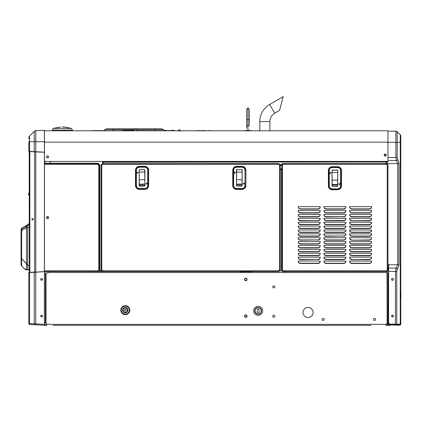 <?xml version="1.0" encoding="UTF-8"?>
<svg xmlns="http://www.w3.org/2000/svg" width="422" height="422" viewBox="0 0 422 422"><rect width="100%" height="100%" fill="white"/><g stroke="black" fill="none" stroke-linecap="round" stroke-linejoin="round"><path stroke-width="0.63" d="M392.492 278.567A0.802 0.802 0 0 1 393.299 279.369A0.802 0.802 0 0 1 392.492 280.176A0.802 0.802 0 0 1 391.69 279.369A0.802 0.802 0 0 1 392.492 278.567M392.492 315.276A0.802 0.802 0 0 1 393.299 316.078A0.802 0.802 0 0 1 392.492 316.88A0.802 0.802 0 0 1 391.69 316.078A0.802 0.802 0 0 1 392.492 315.276M388.593 272.902L387.876 272.902L387.876 323.964L389.654 323.964M107.494 325.341L280.699 325.341M258.137 307.517A3.323 3.323 0 0 1 261.461 310.84A3.323 3.323 0 0 1 258.137 314.163A3.323 3.323 0 0 1 254.814 310.84A3.323 3.323 0 0 1 258.137 307.517M126.225 310.175A0.918 0.918 0 0 1 125.308 311.093A0.918 0.918 0 0 1 124.39 310.175A0.918 0.918 0 0 1 125.308 309.257A0.918 0.918 0 0 1 126.225 310.175M303.022 312.496A5.048 5.048 0 0 0 308.071 317.544A5.048 5.048 0 0 0 313.113 312.496A5.048 5.048 0 0 0 308.071 307.448A5.048 5.048 0 0 0 303.022 312.496M244.538 279.459A1.261 1.261 0 0 0 245.799 280.72A1.261 1.261 0 0 0 247.06 279.459A1.261 1.261 0 0 0 245.799 278.203A1.261 1.261 0 0 0 244.538 279.459M244.538 316.168A1.261 1.261 0 0 0 245.799 317.423A1.261 1.261 0 0 0 247.06 316.168A1.261 1.261 0 0 0 245.799 314.907A1.261 1.261 0 0 0 244.538 316.168M272.76 286.881A1.034 1.034 0 0 0 273.794 287.909A1.034 1.034 0 0 0 274.822 286.881A1.034 1.034 0 0 0 273.794 285.847A1.034 1.034 0 0 0 272.76 286.881M272.76 316.247A1.034 1.034 0 0 0 273.794 317.275A1.034 1.034 0 0 0 274.822 316.247A1.034 1.034 0 0 0 273.794 315.213A1.034 1.034 0 0 0 272.76 316.247M373.517 319.417A1.034 1.034 0 0 0 374.551 320.451A1.034 1.034 0 0 0 375.585 319.417A1.034 1.034 0 0 0 374.551 318.388A1.034 1.034 0 0 0 373.517 319.417M322.134 319.417A1.034 1.034 0 0 0 323.162 320.451A1.034 1.034 0 0 0 324.196 319.417A1.034 1.034 0 0 0 323.162 318.388A1.034 1.034 0 0 0 322.134 319.417M394.101 324.682L395.44 324.682L395.44 325.125L394.101 325.125L394.101 324.682L392.265 325.125L392.265 324.682L391.637 324.682L395.245 324.682M391.637 324.682A0.443 0.443 0 0 0 391.326 324.813A0.443 0.443 0 0 1 391.637 324.682M391.088 325.051L391.326 324.813L391.088 325.051A0.986 0.986 0 0 1 390.387 325.341A0.986 0.986 0 0 0 391.088 325.051M370.927 325.341L53.114 325.341M61.659 325.341L82.781 325.341M85.703 325.341L94.57 325.341M96.923 325.341L104.508 325.341M283.679 325.341L360.831 325.341M96.685 271.525C98.141 271.525 98.141 271.525 96.685 271.525C95.23 271.525 95.23 271.525 96.685 271.525M104.867 271.525L122.454 271.525L104.867 271.525M240.751 272.512L250.847 272.512L250.847 271.525L240.751 271.525L240.751 272.512L93.837 272.512L93.837 271.525L97.508 271.525L93.378 271.525M134.934 271.525L127.592 271.525L134.934 271.525M386.067 324.792L390.387 324.792L390.387 325.341L386.067 325.341L386.067 323.964L387.876 323.964M93.837 271.525L48.05 271.525L48.05 272.902L45.328 272.902L45.328 323.278L46.024 323.59L46.024 272.902M250.847 272.074L250.388 272.074M241.21 272.074L240.751 272.074M240.751 271.525L97.508 271.525L97.508 272.512M101.971 271.525C103.427 271.525 103.427 271.525 101.971 271.525C100.515 271.525 100.515 271.525 101.971 271.525M168.731 271.525C170.193 271.525 170.193 271.525 168.731 271.525C167.276 271.525 167.276 271.525 168.731 271.525M139.635 271.525C141.09 271.525 141.09 271.525 139.635 271.525C138.173 271.525 138.173 271.525 139.635 271.525M124.949 271.525C126.405 271.525 126.405 271.525 124.949 271.525C123.493 271.525 123.493 271.525 124.949 271.525M253.094 271.525C254.419 271.525 254.419 271.525 253.094 271.525C251.765 271.525 251.765 271.525 253.094 271.525M258.908 271.525L276.494 271.525L258.908 271.525M217.631 271.525L239.269 271.525L217.631 271.525M163.731 271.525L142.087 271.525L163.731 271.525M282.534 271.172L282.587 270.808L387.238 270.808L387.238 164.475L386.109 164.475L386.109 163.578L282.423 163.578L282.423 271.525L387.401 271.525L387.238 270.808L387.401 271.525L386.985 271.525L386.985 272.512L250.847 272.512M387.174 323.964L386.985 272.902L387.876 272.902M46.673 325.341L44.379 325.341L44.379 324.792L45.296 324.792L45.296 325.341L46.673 325.341L46.673 323.964L46.024 323.59M386.985 272.902L386.985 272.512L386.985 272.902M45.296 324.792L46.673 324.792L45.296 324.792M258.137 307.554A3.286 3.286 0 0 1 261.424 310.84A3.286 3.286 0 0 1 258.137 314.121A3.286 3.286 0 0 1 254.856 310.84A3.286 3.286 0 0 1 258.137 307.554A3.286 3.286 0 0 1 261.424 310.84A3.286 3.286 0 0 1 258.137 314.121A3.286 3.286 0 0 1 254.856 310.84A3.286 3.286 0 0 1 258.137 307.554M257.22 309.996A0.918 0.918 0 0 1 258.137 309.078A0.918 0.918 0 0 1 259.055 309.996L259.055 311.684A0.918 0.918 0 0 1 258.137 312.602A0.918 0.918 0 0 1 257.22 311.684L257.22 309.996A0.918 0.918 0 0 1 258.137 309.078A0.918 0.918 0 0 1 259.055 309.996M259.055 311.684A0.918 0.918 0 0 1 258.137 312.602A0.918 0.918 0 0 1 257.22 311.684M393.299 279.369A0.802 0.802 0 0 0 392.492 278.567A0.802 0.802 0 0 0 391.69 279.369A0.802 0.802 0 0 0 392.492 280.176A0.802 0.802 0 0 0 393.299 279.369M393.299 316.078A0.802 0.802 0 0 0 392.492 315.276A0.802 0.802 0 0 0 391.69 316.078A0.802 0.802 0 0 0 392.492 316.88A0.802 0.802 0 0 0 393.299 316.078M388.314 272.902L388.314 323.964M391.637 324.133A0.986 0.986 0 0 0 390.941 324.423A0.986 0.986 0 0 1 391.637 324.133M384.157 155.006A1.034 1.034 0 0 0 385.191 156.04A1.034 1.034 0 0 0 386.22 155.006A1.034 1.034 0 0 0 385.191 153.972A1.034 1.034 0 0 0 384.157 155.006M113.033 130.635L113.033 129.718L104.941 129.718A3.671 3.671 0 0 1 102.514 130.635L92.582 130.635A0.564 0.564 0 0 0 92.186 130.799L72.436 130.799L72.436 130.066L52.249 130.066L52.249 130.799L48.604 130.799M196.932 130.799L196.99 130.767A0.422 0.422 0 0 1 197.343 130.583A0.422 0.422 0 0 0 196.99 130.767A0.422 0.422 0 0 1 197.343 130.583A0.422 0.422 0 0 0 196.99 130.767A0.422 0.422 0 0 1 197.343 130.583L199.416 130.583M211.348 130.583A0.422 0.422 0 0 1 211.702 130.767A0.422 0.422 0 0 0 211.348 130.583L211.348 130.583A0.422 0.422 0 0 1 211.702 130.767L211.702 130.767A0.422 0.422 0 0 0 211.348 130.583L211.348 130.583A0.422 0.422 0 0 1 211.702 130.767A0.422 0.422 0 0 0 211.348 130.583A0.422 0.422 0 0 1 211.702 130.767L197.369 130.799M208.568 130.583L209.275 130.583A0.422 0.422 0 0 0 208.922 130.767A0.422 0.422 0 0 1 209.275 130.583A0.422 0.422 0 0 0 208.922 130.767A0.422 0.422 0 0 1 209.275 130.583L208.568 130.799M180.711 131.152L181.307 130.799L180.711 131.152M205.266 130.583L196.99 130.767A0.422 0.422 0 0 1 197.343 130.583L197.369 130.583M209.301 130.767L211.322 130.767M246.047 130.451L249.945 130.451M245.609 130.451A1.087 1.087 0 0 0 244.908 130.709A1.087 1.087 0 0 1 245.609 130.451A1.087 1.087 0 0 0 244.908 130.709A0.385 0.385 0 0 1 244.66 130.799L246.047 130.799M250.383 130.451A1.087 1.087 0 0 1 251.09 130.709A1.087 1.087 0 0 0 250.383 130.451M249.945 130.799L244.66 130.799A0.385 0.385 0 0 0 244.908 130.709L251.09 130.709A0.385 0.385 0 0 0 251.338 130.799A0.385 0.385 0 0 1 251.09 130.709A0.385 0.385 0 0 0 251.338 130.799A0.385 0.385 0 0 1 251.09 130.709M251.19 130.799L253.253 130.799M384.157 130.799L386.22 130.799M387.945 142.161L387.945 130.799L44.452 130.799L44.452 143.738L44.452 142.161L387.945 142.161L387.945 162.001L386.109 162.001L387.027 162.001L386.858 163.594L387.027 162.834M386.109 163.377L386.109 162.222L385.903 163.578M280.018 164.754L282.587 164.754M280.282 168.974L282.587 168.974M103.184 163.609L103.184 162.001L387.027 162.001M103.184 162.222L386.109 162.001M102.72 162.544L102.72 163.609L102.72 162.544A0.918 0.918 0 0 0 102.541 162.001L387.945 162.001M44.452 142.161L44.452 161.046A0.918 0.918 0 0 0 44.537 161.431L45.275 162.001M48.604 156.842A1.034 1.034 0 0 0 47.57 155.808A1.034 1.034 0 0 0 46.541 156.842A1.034 1.034 0 0 0 47.57 157.87A1.034 1.034 0 0 0 48.604 156.842A1.034 1.034 0 0 1 47.57 157.87A1.034 1.034 0 0 1 46.541 156.842A1.034 1.034 0 0 1 47.57 155.808A1.034 1.034 0 0 1 48.604 156.842M333.069 130.799L336.281 130.799M328.938 130.799L332.151 130.799M324.808 130.799L328.021 130.799M320.678 130.799L323.89 130.799M341.324 130.799L344.537 130.799M337.199 130.799L340.406 130.799M295.901 130.799L299.114 130.799M287.646 130.799L290.853 130.799M291.771 130.799L294.983 130.799M283.515 130.799L286.728 130.799M316.547 130.799L319.76 130.799M312.422 130.799L315.63 130.799M311.505 130.799L308.292 130.799L311.505 130.799M345.454 130.799L348.667 130.799M275.255 130.799L278.467 130.799M279.385 130.799L282.598 130.799M274.042 130.799L274.337 130.799M302.669 130.799L304.731 130.799M355.282 130.799L357.35 130.799L355.282 130.799M44.452 130.799L46.541 130.799M50.276 162.001L50.371 163.609L50.371 162.001M330.853 172.999A0.512 0.512 0 0 1 330.342 173.511A0.512 0.512 0 0 1 329.825 172.999A0.512 0.512 0 0 1 330.342 172.482A0.512 0.512 0 0 1 330.853 172.999A0.496 0.496 0 0 0 330.342 172.503A0.496 0.496 0 0 0 329.846 172.999A0.496 0.496 0 0 0 330.342 173.495A0.496 0.496 0 0 0 330.837 172.999M340.032 184.008A0.512 0.512 0 0 1 339.515 184.525A0.512 0.512 0 0 1 339.003 184.008A0.512 0.512 0 0 1 339.515 183.496A0.512 0.512 0 0 1 340.032 184.008M337.589 186.471L337.811 170.172L332.045 170.172L332.045 186.25L337.811 186.25M341.187 185.844L341.187 170.578L341.477 170.578L340.897 170.578A3.307 3.307 0 0 0 337.589 167.265L332.267 167.265L332.267 167.555L337.589 167.555A3.017 3.017 0 0 1 340.607 170.578L340.607 185.844A3.017 3.017 0 0 1 337.589 188.861L332.267 188.861A3.017 3.017 0 0 1 329.25 185.844L329.25 170.578A3.017 3.017 0 0 1 332.267 167.555M328.669 170.578L328.669 185.844M339.515 184.525A0.512 0.512 0 0 1 339.003 184.008A0.512 0.512 0 0 1 339.515 183.496A0.512 0.512 0 0 1 340.032 184.008A0.512 0.512 0 0 1 339.515 184.525M337.589 166.685L332.267 166.685A3.888 3.888 0 0 0 328.379 170.578L329.25 170.578L329.25 185.844L328.379 185.844A3.888 3.888 0 0 0 332.267 189.736L337.589 189.736A3.888 3.888 0 0 0 341.477 185.844L341.477 170.578A3.888 3.888 0 0 0 337.589 166.685L337.589 167.555M340.607 185.844L340.897 185.844L340.897 170.578L340.607 170.578M337.589 188.861L337.589 189.156A3.307 3.307 0 0 0 340.897 185.844L341.477 185.844M328.379 170.578L328.379 185.844M298.206 261.033L320.235 261.033L320.208 261.529C319.923 262.732 319.164 263.386 317.93 263.486L300.511 263.486C299.277 263.386 298.518 262.732 298.233 261.529L298.206 261.033C298.396 262.373 299.166 263.106 300.511 263.238L300.511 263.486M323.901 261.033L345.929 261.033L345.903 261.529C345.618 262.732 344.858 263.386 343.624 263.486L326.206 263.486C324.972 263.386 324.212 262.732 323.927 261.529L323.901 261.033C324.091 262.373 324.861 263.106 326.206 263.238L326.206 263.486M349.595 261.033L371.624 261.033L371.597 261.529C371.313 262.732 370.553 263.386 369.319 263.486L351.901 263.486C350.666 263.386 349.907 262.732 349.622 261.529L349.595 261.033C349.785 262.373 350.555 263.106 351.901 263.238L351.901 263.486M298.206 257.151C298.396 258.486 299.166 259.224 300.511 259.356L317.93 259.356L300.511 259.604C299.277 259.504 298.518 258.85 298.233 257.647L298.206 257.151L320.235 257.151L320.208 257.647A2.305 2.305 0 0 1 317.93 259.604A2.305 2.305 0 0 0 320.208 257.647M323.901 257.151L345.929 257.151L345.903 257.647C345.618 258.85 344.858 259.504 343.624 259.604L326.206 259.604C324.972 259.504 324.212 258.85 323.927 257.647L323.901 257.151C324.091 258.486 324.861 259.224 326.206 259.356L326.206 259.604M351.901 259.604A2.305 2.305 0 0 1 349.622 257.647L349.595 257.151L371.624 257.151L371.597 257.647C371.313 258.85 370.553 259.504 369.319 259.604L351.901 259.604A2.305 2.305 0 0 1 349.622 257.647A2.305 2.305 0 0 0 351.901 259.604L369.319 259.356C370.664 259.224 371.429 258.486 371.624 257.151M298.206 253.269L320.235 253.269L320.208 253.764C319.923 254.967 319.164 255.621 317.93 255.716L300.511 255.716C299.277 255.621 298.518 254.967 298.233 253.764L298.206 253.269C298.396 254.603 299.166 255.336 300.511 255.468L300.511 255.716M323.901 253.269L345.929 253.269L345.903 253.764A2.305 2.305 0 0 1 343.624 255.716A2.305 2.305 0 0 0 345.903 253.764A2.305 2.305 0 0 1 343.624 255.716L326.206 255.716A2.305 2.305 0 0 1 323.927 253.764A2.305 2.305 0 0 0 326.206 255.716L326.206 255.468C324.861 255.336 324.091 254.603 323.901 253.269L323.927 253.764A2.305 2.305 0 0 0 326.206 255.716M349.595 253.269L371.624 253.269L371.597 253.764C371.313 254.967 370.553 255.621 369.319 255.716L351.901 255.716C350.666 255.621 349.907 254.967 349.622 253.764L349.595 253.269C349.785 254.603 350.555 255.336 351.901 255.468L351.901 255.716M298.206 249.386L320.235 249.386L320.208 249.882C319.923 251.085 319.164 251.734 317.93 251.834L300.511 251.834C299.277 251.734 298.518 251.085 298.233 249.882L298.206 249.386C298.396 250.721 299.166 251.454 300.511 251.586L300.511 251.834M323.901 249.386L345.929 249.386L345.903 249.882C345.618 251.085 344.858 251.734 343.624 251.834L326.206 251.834C324.972 251.734 324.212 251.085 323.927 249.882L323.901 249.386C324.091 250.721 324.861 251.454 326.206 251.586L326.206 251.834M349.595 249.386L371.624 249.386L371.597 249.882C371.313 251.085 370.553 251.734 369.319 251.834L351.901 251.834C350.666 251.734 349.907 251.085 349.622 249.882L349.595 249.386C349.785 250.721 350.555 251.454 351.901 251.586L351.901 251.834M298.206 245.498L320.235 245.498L320.208 246C319.923 247.202 319.164 247.851 317.93 247.951L300.511 247.951C299.277 247.851 298.518 247.202 298.233 246L298.206 245.498C298.396 246.838 299.166 247.572 300.511 247.703L300.511 247.951M323.901 245.498L345.929 245.498L345.903 246C345.618 247.202 344.858 247.851 343.624 247.951L326.206 247.951C324.972 247.851 324.212 247.202 323.927 246L323.901 245.498C324.091 246.838 324.861 247.572 326.206 247.703L326.206 247.951M349.595 245.498L371.624 245.498L371.597 246C371.313 247.202 370.553 247.851 369.319 247.951L351.901 247.951C350.666 247.851 349.907 247.202 349.622 246L349.595 245.498C349.785 246.838 350.555 247.572 351.901 247.703L351.901 247.951M298.206 241.616L320.235 241.616L320.208 242.112C319.923 243.315 319.164 243.969 317.93 244.069L300.511 244.069C299.277 243.969 298.518 243.315 298.233 242.112L298.206 241.616C298.396 242.956 299.166 243.689 300.511 243.821L300.511 244.069M323.901 241.616L345.929 241.616L345.903 242.112C345.618 243.315 344.858 243.969 343.624 244.069L326.206 244.069C324.972 243.969 324.212 243.315 323.927 242.112L323.901 241.616C324.091 242.956 324.861 243.689 326.206 243.821L326.206 244.069M349.595 241.616L371.624 241.616L371.597 242.112C371.313 243.315 370.553 243.969 369.319 244.069L351.901 244.069C350.666 243.969 349.907 243.315 349.622 242.112L349.595 241.616C349.785 242.956 350.555 243.689 351.901 243.821L351.901 244.069M298.206 237.734C298.396 239.068 299.166 239.807 300.511 239.939L317.93 239.939L300.511 240.187C299.277 240.086 298.518 239.432 298.233 238.23L298.206 237.734L320.235 237.734L320.208 238.23A2.305 2.305 0 0 1 317.93 240.187A2.305 2.305 0 0 0 320.208 238.23M323.901 237.734L345.929 237.734L345.903 238.23C345.618 239.432 344.858 240.086 343.624 240.187L326.206 240.187C324.972 240.086 324.212 239.432 323.927 238.23L323.901 237.734C324.091 239.068 324.861 239.807 326.206 239.939L326.206 240.187M351.901 240.187A2.305 2.305 0 0 1 349.622 238.23L349.595 237.734L371.624 237.734L371.597 238.23C371.313 239.432 370.553 240.086 369.319 240.187L351.901 240.187A2.305 2.305 0 0 1 349.622 238.23A2.305 2.305 0 0 0 351.901 240.187L369.319 239.939C370.664 239.807 371.429 239.068 371.624 237.734M298.206 233.851L320.235 233.851L320.208 234.347C319.923 235.55 319.164 236.199 317.93 236.299L300.511 236.299C299.277 236.199 298.518 235.55 298.233 234.347L298.206 233.851C298.396 235.186 299.166 235.919 300.511 236.051L300.511 236.299M323.901 233.851C324.091 235.186 324.861 235.919 326.206 236.051L326.206 236.299A2.305 2.305 0 0 1 323.927 234.347A2.305 2.305 0 0 0 326.206 236.299A2.305 2.305 0 0 1 323.927 234.347L323.901 233.851L345.929 233.851L345.903 234.347A2.305 2.305 0 0 1 343.624 236.299A2.305 2.305 0 0 0 345.903 234.347M349.595 233.851L371.624 233.851L371.597 234.347C371.313 235.55 370.553 236.199 369.319 236.299L351.901 236.299C350.666 236.199 349.907 235.55 349.622 234.347L349.595 233.851C349.785 235.186 350.555 235.919 351.901 236.051L351.901 236.299M298.206 229.969L320.235 229.969L320.208 230.465C319.923 231.667 319.164 232.316 317.93 232.416L300.511 232.416C299.277 232.316 298.518 231.667 298.233 230.465L298.206 229.969C298.396 231.303 299.166 232.037 300.511 232.169L300.511 232.416M323.901 229.969L345.929 229.969L345.903 230.465C345.618 231.667 344.858 232.316 343.624 232.416L326.206 232.416C324.972 232.316 324.212 231.667 323.927 230.465L323.901 229.969C324.091 231.303 324.861 232.037 326.206 232.169L326.206 232.416M349.595 229.969L371.624 229.969L371.597 230.465C371.313 231.667 370.553 232.316 369.319 232.416L351.901 232.416C350.666 232.316 349.907 231.667 349.622 230.465L349.595 229.969C349.785 231.303 350.555 232.037 351.901 232.169L351.901 232.416M298.206 226.081L320.235 226.081L320.208 226.582C319.923 227.785 319.164 228.434 317.93 228.534L300.511 228.534C299.277 228.434 298.518 227.785 298.233 226.582L298.206 226.081C298.396 227.421 299.166 228.154 300.511 228.286L300.511 228.534M323.901 226.081L345.929 226.081L345.903 226.582C345.618 227.785 344.858 228.434 343.624 228.534L326.206 228.534C324.972 228.434 324.212 227.785 323.927 226.582L323.901 226.081C324.091 227.421 324.861 228.154 326.206 228.286L326.206 228.534M349.595 226.081L371.624 226.081L371.597 226.582C371.313 227.785 370.553 228.434 369.319 228.534L351.901 228.534C350.666 228.434 349.907 227.785 349.622 226.582L349.595 226.081C349.785 227.421 350.555 228.154 351.901 228.286L351.901 228.534M298.206 222.199L320.235 222.199L320.208 222.695C319.923 223.897 319.164 224.551 317.93 224.652L300.511 224.652C299.277 224.551 298.518 223.897 298.233 222.695L298.206 222.199C298.396 223.539 299.166 224.272 300.511 224.404L300.511 224.652M323.901 222.199L345.929 222.199L345.903 222.695C345.618 223.897 344.858 224.551 343.624 224.652L326.206 224.652C324.972 224.551 324.212 223.897 323.927 222.695L323.901 222.199C324.091 223.539 324.861 224.272 326.206 224.404L326.206 224.652M349.595 222.199L371.624 222.199L371.597 222.695C371.313 223.897 370.553 224.551 369.319 224.652L351.901 224.652C350.666 224.551 349.907 223.897 349.622 222.695L349.595 222.199C349.785 223.539 350.555 224.272 351.901 224.404L351.901 224.652M298.206 218.316L320.235 218.316L320.208 218.812A2.305 2.305 0 0 1 317.93 220.769A2.305 2.305 0 0 0 320.208 218.812A2.305 2.305 0 0 1 317.93 220.769L300.511 220.769C299.277 220.669 298.518 220.015 298.233 218.812L298.206 218.316C298.396 219.651 299.166 220.389 300.511 220.521L300.511 220.769M323.901 218.316L345.929 218.316L345.903 218.812C345.618 220.015 344.858 220.669 343.624 220.769L326.206 220.769C324.972 220.669 324.212 220.015 323.927 218.812L323.901 218.316C324.091 219.651 324.861 220.389 326.206 220.521L326.206 220.769M351.901 220.769A2.305 2.305 0 0 1 349.622 218.812L349.595 218.316L371.624 218.316L371.597 218.812C371.313 220.015 370.553 220.669 369.319 220.769L351.901 220.769A2.305 2.305 0 0 1 349.622 218.812A2.305 2.305 0 0 0 351.901 220.769L369.319 220.521C370.664 220.389 371.429 219.651 371.624 218.316M298.206 214.434L320.235 214.434L320.208 214.93C319.923 216.133 319.164 216.781 317.93 216.882L300.511 216.882C299.277 216.781 298.518 216.133 298.233 214.93L298.206 214.434C298.396 215.769 299.166 216.502 300.511 216.634L300.511 216.882M323.901 214.434C324.091 215.769 324.861 216.502 326.206 216.634L326.206 216.882A2.305 2.305 0 0 1 323.927 214.93A2.305 2.305 0 0 0 326.206 216.882A2.305 2.305 0 0 1 323.927 214.93L323.901 214.434L345.929 214.434L345.903 214.93A2.305 2.305 0 0 1 343.624 216.882A2.305 2.305 0 0 0 345.903 214.93M349.595 214.434L371.624 214.434L371.597 214.93C371.313 216.133 370.553 216.781 369.319 216.882L351.901 216.882C350.666 216.781 349.907 216.133 349.622 214.93L349.595 214.434C349.785 215.769 350.555 216.502 351.901 216.634L351.901 216.882M298.206 210.552L320.235 210.552L320.208 211.047C319.923 212.25 319.164 212.899 317.93 212.999L300.511 212.999C299.277 212.899 298.518 212.25 298.233 211.047L298.206 210.552C298.396 211.886 299.166 212.619 300.511 212.751L300.511 212.999M323.901 210.552L345.929 210.552L345.903 211.047C345.618 212.25 344.858 212.899 343.624 212.999L326.206 212.999C324.972 212.899 324.212 212.25 323.927 211.047L323.901 210.552C324.091 211.886 324.861 212.619 326.206 212.751L326.206 212.999M349.595 210.552L371.624 210.552L371.597 211.047C371.313 212.25 370.553 212.899 369.319 212.999L351.901 212.999C350.666 212.899 349.907 212.25 349.622 211.047L349.595 210.552C349.785 211.886 350.555 212.619 351.901 212.751L351.901 212.999M298.206 206.664L320.235 206.664L320.208 207.16C319.923 208.368 319.164 209.017 317.93 209.117L300.511 209.117C299.277 209.017 298.518 208.368 298.233 207.16L298.206 206.664C298.396 208.004 299.166 208.737 300.511 208.869L300.511 209.117M323.901 206.664L345.929 206.664L345.903 207.16C345.618 208.368 344.858 209.017 343.624 209.117L326.206 209.117C324.972 209.017 324.212 208.368 323.927 207.16L323.901 206.664C324.091 208.004 324.861 208.737 326.206 208.869L326.206 209.117M349.595 206.664L371.624 206.664L371.597 207.16C371.313 208.368 370.553 209.017 369.319 209.117L351.901 209.117C350.666 209.017 349.907 208.368 349.622 207.16L349.595 206.664C349.785 208.004 350.555 208.737 351.901 208.869L351.901 209.117M326.206 208.869L343.624 208.869C344.969 208.737 345.734 208.004 345.929 206.664M300.511 208.869L317.93 208.869C319.275 208.737 320.04 208.004 320.235 206.664M326.206 212.751L343.624 212.751C344.969 212.619 345.734 211.886 345.929 210.552M300.511 212.751L317.93 212.751C319.275 212.619 320.04 211.886 320.235 210.552M345.929 214.434C345.734 215.769 344.969 216.502 343.624 216.634L326.206 216.634M343.624 216.634L326.206 216.882A2.305 2.305 0 0 1 323.927 214.93M300.511 216.634L317.93 216.634C319.275 216.502 320.04 215.769 320.235 214.434M349.595 218.316C349.785 219.651 350.555 220.389 351.901 220.521M326.206 220.521L343.624 220.521C344.969 220.389 345.734 219.651 345.929 218.316M300.511 220.521L317.93 220.769M317.93 220.521C319.275 220.389 320.04 219.651 320.235 218.316M351.901 224.404L369.319 224.404C370.664 224.272 371.429 223.539 371.624 222.199M326.206 224.404L343.624 224.404C344.969 224.272 345.734 223.539 345.929 222.199M300.511 224.404L317.93 224.404C319.275 224.272 320.04 223.539 320.235 222.199M351.901 228.286L369.319 228.286C370.664 228.154 371.429 227.421 371.624 226.081M326.206 228.286L343.624 228.286C344.969 228.154 345.734 227.421 345.929 226.081M300.511 228.286L317.93 228.286C319.275 228.154 320.04 227.421 320.235 226.081M351.901 232.169L369.319 232.169C370.664 232.037 371.429 231.303 371.624 229.969M326.206 232.169L343.624 232.169C344.969 232.037 345.734 231.303 345.929 229.969M300.511 232.169L317.93 232.169C319.275 232.037 320.04 231.303 320.235 229.969M351.901 236.051L369.319 236.051C370.664 235.919 371.429 235.186 371.624 233.851M345.929 233.851C345.734 235.186 344.969 235.919 343.624 236.051L326.206 236.051M343.624 236.051L326.206 236.299M300.511 236.051L317.93 236.051C319.275 235.919 320.04 235.186 320.235 233.851M349.595 237.734C349.785 239.068 350.555 239.807 351.901 239.939M326.206 239.939L343.624 239.939C344.969 239.807 345.734 239.068 345.929 237.734M317.93 239.939C319.275 239.807 320.04 239.068 320.235 237.734M351.901 243.821L369.319 243.821C370.664 243.689 371.429 242.956 371.624 241.616M326.206 243.821L343.624 243.821C344.969 243.689 345.734 242.956 345.929 241.616M300.511 243.821L317.93 243.821C319.275 243.689 320.04 242.956 320.235 241.616M351.901 247.703L369.319 247.703C370.664 247.572 371.429 246.838 371.624 245.498M326.206 247.703L343.624 247.703C344.969 247.572 345.734 246.838 345.929 245.498M300.511 247.703L317.93 247.703C319.275 247.572 320.04 246.838 320.235 245.498M351.901 251.586L369.319 251.586C370.664 251.454 371.429 250.721 371.624 249.386M326.206 251.586L343.624 251.586C344.969 251.454 345.734 250.721 345.929 249.386M300.511 251.586L317.93 251.586C319.275 251.454 320.04 250.721 320.235 249.386M351.901 255.468L369.319 255.468C370.664 255.336 371.429 254.603 371.624 253.269M345.929 253.269C345.734 254.603 344.969 255.336 343.624 255.468L326.206 255.468M300.511 255.468L317.93 255.468C319.275 255.336 320.04 254.603 320.235 253.269M349.595 257.151C349.785 258.486 350.555 259.224 351.901 259.356M345.929 257.151C345.734 258.486 344.969 259.224 343.624 259.356L326.206 259.356M317.93 259.356C319.275 259.224 320.04 258.486 320.235 257.151M351.901 263.238L369.319 263.238C370.664 263.106 371.429 262.373 371.624 261.033M326.206 263.238L343.624 263.238C344.969 263.106 345.734 262.373 345.929 261.033M300.511 263.238L317.93 263.238C319.275 263.106 320.04 262.373 320.235 261.033M387.238 270.808L387.955 270.971L387.955 164.475L387.238 164.475M371.624 214.434C371.429 215.769 370.664 216.502 369.319 216.634L351.901 216.634M371.624 210.552C371.429 211.886 370.664 212.619 369.319 212.751L351.901 212.751M371.624 206.664C371.429 208.004 370.664 208.737 369.319 208.869L351.901 208.869M281.506 169.549L281.506 270.971L282.223 270.971L282.223 169.549L280.282 169.549L281.506 169.549L281.506 270.971L279.549 270.971A2.184 2.184 0 0 1 278.093 271.525A2.184 2.184 -0 0 0 280.282 269.336A2.184 2.184 180 0 1 278.093 271.525L103.269 271.525A2.184 2.184 180 0 1 101.08 269.336L101.08 165.793A2.184 2.184 180 0 1 103.269 163.609L278.093 163.609A2.184 2.184 180 0 1 280.282 165.793L280.282 269.336L279.58 269.336L279.58 165.793A1.482 1.482 -0 0 0 278.093 164.311L103.269 164.311L103.269 163.609L102.889 163.641L103.269 163.609M282.223 169.549L282.223 270.971M281.87 164.132L281.87 270.971L281.87 164.132M281.87 168.974L281.87 169.549L281.87 168.974M391.574 279.369A0.918 0.918 0 0 0 392.492 280.287A0.918 0.918 0 0 0 393.409 279.369A0.918 0.918 0 0 0 392.492 278.451A0.918 0.918 0 0 0 391.574 279.369M400.489 137.066A1.836 1.836 0 0 0 400.251 134.76A1.836 1.836 0 0 1 400.789 136.063L400.789 136.063A1.836 1.836 0 0 1 400.489 137.066M385.191 154.204A0.802 0.802 0 0 0 384.384 155.006A0.802 0.802 0 0 0 385.191 155.808A0.802 0.802 0 0 0 385.993 155.006A0.802 0.802 0 0 0 385.191 154.204A0.802 0.802 0 0 1 385.993 155.006A0.802 0.802 0 0 1 385.191 155.808A0.802 0.802 0 0 1 384.384 155.006A0.802 0.802 0 0 1 385.191 154.204A0.802 0.802 0 0 1 385.993 155.006A0.802 0.802 0 0 1 385.191 155.808A0.802 0.802 0 0 1 384.384 155.006M391.574 316.078A0.918 0.918 0 0 0 392.492 316.996A0.918 0.918 0 0 0 393.409 316.078A0.918 0.918 0 0 0 392.492 315.16A0.918 0.918 0 0 0 391.574 316.078M395.44 324.133L390.429 324.133L395.44 324.133L395.44 271.415L396.189 268.081A1.836 0.95 37.3 0 1 397.487 269.189L396.738 271.415L396.738 324.133L390.429 324.133A1.836 1.836 0 0 1 388.593 322.297L388.593 268.081L396.189 268.081L397.688 264.747L397.688 163.594L396.485 160.571L395.878 157.543L395.878 142.293L387.945 142.293M387.945 160.571L396.485 160.571A1.836 0.881 -33.3 0 0 397.782 159.563L398.985 163.594L398.985 264.747L388.43 264.747L388.593 265.507L388.43 264.747A1.836 1.836 0 0 0 388.055 264.209L387.955 264.109M400.789 136.063L400.789 142.293L400.251 142.293L400.251 134.76L397.176 131.69A1.836 1.836 0 0 0 395.878 131.152A1.836 1.836 0 0 1 397.176 131.69L397.176 142.293L395.878 142.293L395.878 131.152L387.945 131.152M394.101 325.125L399.676 325.125L399.914 324.682M395.44 324.682L399.555 324.682L399.555 325.125L400.388 324.982L399.914 325.125M400.789 319.591L400.773 324.418L400.388 324.982L400.773 324.418L400.388 324.982L400.067 324.655L400.325 324.397L400.067 324.655M400.789 142.293L400.773 324.418L400.251 324.133L400.251 142.293L397.176 142.293L397.176 157.543L397.782 159.563M400.789 316.901L400.789 319.095M400.009 324.133L400.325 324.397L400.009 324.133M393.183 324.682L392.265 324.682L392.265 325.125M396.738 324.133L400.251 324.133M398.985 163.594L386.858 163.594A1.836 1.836 0 0 1 386.489 164.132L386.146 164.475M388.593 265.507L388.593 268.081M46.541 217.567A1.034 1.034 0 0 0 47.57 218.596A1.034 1.034 0 0 0 48.604 217.567A1.034 1.034 0 0 0 47.57 216.533A1.034 1.034 0 0 0 46.541 217.567L47.449 218.591M50.371 163.256L97.292 163.256L97.292 163.609A2.184 2.184 0 0 1 99.476 165.793L99.476 270.824L98.774 270.824L98.774 271.525L44.452 271.525L45.37 271.525L44.452 271.525L44.452 163.572L97.292 163.609A2.184 2.184 0 0 1 98.4 163.91L98.579 163.609A2.537 2.537 0 0 0 97.292 163.256A2.537 2.537 0 0 1 99.829 165.793L99.829 270.824L101.665 270.824A2.184 2.184 0 0 0 103.269 271.525A2.184 2.184 180 0 1 101.08 269.336L101.781 269.336A1.482 1.482 -0 0 0 103.269 270.824L278.093 270.824A1.482 1.482 -0 0 0 279.58 269.336M99.476 270.824L99.476 165.793L99.476 270.824L99.476 165.793L99.829 165.793M46.093 163.609L46.093 164.311L44.452 164.211L44.452 163.673M44.468 161.204L44.452 163.256L44.806 163.588L44.743 164.242L44.452 164.211L46.093 164.311L97.292 164.311L97.292 163.609M56.205 271.525L45.37 271.525L56.205 271.525M63.548 271.525L85.761 271.525L63.548 271.525M92.186 271.525L85.761 271.525L92.186 271.525M97.857 271.525L93.098 271.525L97.857 271.525M99.829 270.824L101.665 270.824A2.184 2.184 0 0 0 103.269 271.525L103.269 270.824M44.452 271.525L98.774 271.525M235.244 172.651A0.512 0.512 180 0 1 234.727 173.168A0.512 0.512 180 0 1 234.215 172.651A0.512 0.512 180 0 1 234.727 172.139A0.512 0.512 180 0 1 235.244 172.651M137.973 172.651A0.512 0.512 180 0 1 137.456 173.168A0.512 0.512 180 0 1 136.944 172.651A0.512 0.512 180 0 1 137.456 172.139A0.512 0.512 180 0 1 137.973 172.651M147.146 183.665A0.512 0.512 180 0 1 146.634 184.177A0.512 0.512 180 0 1 146.117 183.665A0.512 0.512 180 0 1 146.634 183.148A0.512 0.512 180 0 1 147.146 183.665M278.473 163.641L278.093 163.609L278.093 164.311M139.387 169.607L144.899 169.718L139.191 169.718L139.165 185.902M148.597 170.23A3.888 3.888 -0 0 0 144.709 166.342L139.387 166.342A3.888 3.888 -0 0 0 135.494 170.23L135.494 185.501A3.888 3.888 -0 0 0 139.387 189.388A3.888 3.888 0 0 1 135.494 185.501A3.888 3.888 -0 0 0 139.387 189.388L144.709 189.388L144.709 188.518A3.017 3.017 180 0 0 147.726 185.501L147.726 170.23L147.726 185.501L148.017 185.501L148.017 170.23L148.017 185.501L148.597 185.501A3.888 3.888 0 0 1 144.709 189.388A3.888 3.888 -0 0 0 148.597 185.501L148.597 170.23L148.017 170.23A3.307 3.307 -0 0 0 144.709 166.922L139.387 166.922A3.307 3.307 -0 0 0 136.074 170.23L136.364 170.23L136.364 185.501L136.364 170.23L136.074 170.23L136.074 185.501L136.364 185.501A3.017 3.017 180 0 0 139.387 188.518L139.387 188.808L144.709 188.808A3.307 3.307 -0 0 0 148.017 185.501M144.925 185.902L144.709 169.607M144.709 186.123L139.387 186.123M136.364 170.23A3.017 3.017 180 0 1 139.387 167.212L144.709 167.212A3.017 3.017 180 0 1 147.726 170.23L148.017 170.23M236.658 169.607L242.196 169.829L241.98 186.123L236.436 185.902L236.658 169.607M241.98 188.518L236.658 188.518L236.658 188.808L241.98 188.808L241.98 188.518A3.017 3.017 180 0 0 244.997 185.501L245.868 185.501L245.868 170.23L245.287 170.23A3.307 3.307 -0 0 0 241.98 166.922L236.658 166.922A3.307 3.307 -0 0 0 233.345 170.23L233.345 185.501L232.765 185.501A3.888 3.888 -0 0 0 236.658 189.388A3.888 3.888 0 0 1 232.765 185.501L232.765 170.23L233.635 170.23A3.017 3.017 180 0 1 236.658 167.212L241.98 167.212A3.017 3.017 180 0 1 244.997 170.23L244.997 185.501L244.997 170.23L245.868 170.23A3.888 3.888 -0 0 0 241.98 166.342L241.98 167.212M243.905 184.177A0.512 0.512 180 0 1 243.388 183.665A0.512 0.512 180 0 1 243.905 183.148A0.512 0.512 180 0 1 244.417 183.665A0.512 0.512 180 0 1 243.905 184.177M236.658 188.518A3.017 3.017 180 0 1 233.635 185.501L233.345 185.501A3.307 3.307 -0 0 0 236.658 188.808L236.658 189.388L241.98 189.388A3.888 3.888 -0 0 0 245.868 185.501A3.888 3.888 0 0 1 241.98 189.388A3.888 3.888 -0 0 0 245.868 185.501M103.269 271.525L278.093 271.525A2.184 2.184 0 0 0 279.549 270.971M136.074 185.501L135.494 185.501A3.888 3.888 0 0 0 139.387 189.388L139.387 188.808A3.307 3.307 -0 0 1 136.074 185.501L136.074 170.23L135.494 170.23M144.925 170.129L144.836 185.691L139.255 185.691L139.165 170.129M139.191 169.718L144.899 169.718M139.255 179.772L144.836 179.772M147.13 183.665A0.496 0.496 -0 0 0 146.634 183.169A0.496 0.496 -0 0 0 146.139 183.665A0.496 0.496 -0 0 0 146.634 184.161A0.496 0.496 -0 0 0 147.13 183.665A0.496 0.496 0 0 0 146.634 183.169A0.496 0.496 0 0 0 146.139 183.665A0.496 0.496 0 0 0 146.634 184.161A0.496 0.496 0 0 0 147.13 183.665M235.223 172.651A0.496 0.496 -0 0 0 234.727 172.155A0.496 0.496 -0 0 0 234.231 172.651A0.496 0.496 -0 0 0 234.727 173.147A0.496 0.496 -0 0 0 235.223 172.651M242.196 170.129L242.107 185.691L236.526 185.691L236.526 179.772L242.107 179.772M236.526 179.772L236.436 170.129M236.462 169.718L242.17 169.718M244.401 183.665A0.496 0.496 -0 0 0 243.905 183.169A0.496 0.496 -0 0 0 243.41 183.665A0.496 0.496 -0 0 0 243.905 184.161A0.496 0.496 -0 0 0 244.401 183.665M340.011 184.008A0.496 0.496 0 0 0 339.515 183.512A0.496 0.496 0 0 0 339.019 184.008A0.496 0.496 0 0 0 339.515 184.504A0.496 0.496 0 0 0 340.011 184.008M337.811 170.477L337.716 186.033L332.14 186.033L332.14 180.12L337.716 180.12M332.14 180.12L332.045 170.477M332.077 170.061L337.779 170.061M62.345 126.985L64.181 126.985L62.345 126.985M64.181 126.985L71.381 128.383L53.309 128.383L52.249 130.066M249.275 125.788L249.275 109.124L249.275 119.774L247.999 119.51L247.999 107.842L247.994 130.451L247.994 117.669M246.717 128.23L246.717 109.124L247.994 107.842L249.275 109.124M247.994 115.185L247.994 107.842M244.765 316.168A1.034 1.034 0 0 1 245.799 315.134A1.034 1.034 0 0 1 246.828 316.168A1.034 1.034 0 0 1 245.799 317.196A1.034 1.034 0 0 1 244.765 316.168M244.765 279.459A1.034 1.034 0 0 1 245.799 278.43A1.034 1.034 0 0 1 246.828 279.459A1.034 1.034 0 0 1 245.799 280.493A1.034 1.034 0 0 1 244.765 279.459M250.388 272.512L250.388 271.699L241.21 271.699L241.21 272.512M180.178 130.799A0.881 0.881 0 0 0 179.313 129.754A0.881 0.881 0 0 0 178.432 130.635M121.372 130.799A0.564 0.401 90 0 1 121.657 130.635L179.74 130.783M179.761 130.799A0.564 0.564 0 0 0 179.366 130.635M171.564 130.635L165.767 130.635A3.671 3.671 0 0 1 163.335 129.718A3.671 3.671 0 0 0 160.909 128.8L107.367 128.8L113.033 128.8L113.033 129.718L134.375 129.718L113.033 129.718M104.941 129.718A3.671 3.671 0 0 1 107.367 128.8M163.335 129.718A3.671 3.671 0 0 0 165.767 130.635A3.671 3.671 0 0 1 163.335 129.718A3.671 3.671 0 0 0 160.909 128.8A3.671 3.671 0 0 1 163.335 129.718L136.717 129.718L155.243 129.718L155.243 128.8M137.319 130.635A3.524 3.524 0 0 0 136.385 129.396A0.443 0.443 0 0 0 135.989 129.301L131.653 130.424L123.957 130.424A2.363 2.363 0 0 0 122.976 130.635M164.232 130.292L165.181 130.292L164.232 130.292M165.899 130.635L164.469 130.403M172.398 130.292L173.442 130.292L172.398 130.292M400.9 297.594L400.9 292.087L400.9 297.594M47.57 216.76A0.802 0.802 0 0 1 48.377 217.567A0.802 0.802 0 0 1 47.57 218.369A0.802 0.802 0 0 0 48.377 217.567A0.802 0.802 0 0 0 47.57 216.76A0.802 0.802 0 0 0 46.768 217.567A0.802 0.802 0 0 0 47.57 218.369M42.427 279.369A0.802 0.802 0 0 0 41.625 278.573A0.802 0.802 0 0 0 40.828 279.369A0.802 0.802 0 0 0 41.625 280.171A0.802 0.802 0 0 0 42.427 279.369M42.427 316.078A0.802 0.802 0 0 0 41.625 315.276A0.802 0.802 0 0 0 40.828 316.078A0.802 0.802 0 0 0 41.625 316.88A0.802 0.802 0 0 0 42.427 316.078M46.541 156.842L47.449 157.865L46.541 156.842M42.659 279.369C41.973 280.598 41.282 280.598 40.596 279.369C41.282 278.145 41.973 278.145 42.659 279.369M42.659 316.078C41.973 317.302 41.282 317.302 40.596 316.078C41.282 314.854 41.973 314.854 42.659 316.078M31.814 219.255A0.686 0.686 0 0 0 32.499 219.946A0.686 0.686 0 0 0 33.19 219.255L33.19 219.255A0.686 0.686 180 0 1 32.499 219.946A0.686 0.686 180 0 1 31.814 219.255L31.814 219.255A0.686 0.686 180 0 1 32.499 218.57A0.686 0.686 180 0 1 33.19 219.255A0.686 0.686 0 0 0 32.499 218.57A0.686 0.686 0 0 0 31.814 219.255C32.267 220.084 32.731 220.084 33.196 219.255C32.731 218.427 32.267 218.427 31.803 219.255C32.267 218.427 32.731 218.427 33.196 219.255C32.731 218.427 32.267 218.427 31.803 219.255C32.267 218.427 32.731 218.427 33.196 219.255M29.487 136.164L29.519 136.132A2.295 2.295 0 0 0 28.849 137.751L28.849 137.751A2.295 2.295 0 0 0 29.519 139.376M30.484 151.54L44.379 152.268L30.516 151.651M32.605 272.169L29.308 272.343L29.202 151.472L35.786 151.82M30.358 272.496L44.379 271.546L35.786 272.216L44.379 271.657L44.379 325.246L35.786 324.798L44.379 325.246M34.984 272.148L29.593 272.433L34.952 272.259M30.484 272.385L35.786 272.106M35.786 324.798L34.884 324.75L35.786 324.798L35.786 323.88L44.379 324.328M34.884 324.75L30.12 324.502L34.884 324.75A0.918 0.649 93 0 1 34.282 323.832L35.786 323.88L35.786 272.216L28.849 272.575L29.519 272.543L29.519 323.584A0.918 0.649 93 0 0 30.12 324.502L29.719 324.481A0.918 0.918 0 0 1 28.849 323.563L28.849 322.466L28.849 323.563A0.918 0.918 0 0 0 29.719 324.481M29.297 151.371L44.379 152.157L44.379 141.718L35.786 141.718L35.786 151.709M28.849 141.718L28.849 151.35L28.849 141.718L29.519 141.718L29.519 136.132L34.535 131.147M35.738 130.699L35.786 130.693A2.295 2.295 0 0 0 34.282 131.363L34.319 131.332M28.849 151.35L29.519 151.382L29.519 141.718L35.786 141.718L35.786 130.693L44.379 130.245L44.379 141.718M44.379 271.546L44.379 152.157L29.846 151.614L29.846 272.311L29.308 272.343L35.812 271.995L35.812 151.931M35.11 151.894L35.643 151.809L34.984 151.778M37.474 151.909L35.643 151.92M30.358 151.429L29.35 151.377M29.308 209.534L29.308 220.722M30.389 272.39L29.593 272.433L30.389 272.39M29.308 208.811L29.308 195.054L28.997 195.038L28.997 193.239L29.308 193.223L29.202 151.472M28.849 323.563L34.282 323.832L34.282 272.29M47.449 155.818L46.605 156.488L47.449 155.818M21.1 257.921L21.1 230.586L21.1 257.921L21.638 258.454L21.1 257.921L21.1 265.259L24.26 268.73L26.591 269.89L24.26 268.73L22.266 266.44M27.831 265.121L29.308 265.797M27.831 265.243L22.144 259.103L27.831 265.243L29.308 265.939L27.931 265.143M26.955 269.906L28.538 269.906L26.955 269.906L27.741 269.906L24.249 268.719L26.591 269.89L25.626 269.658L29.308 269.769L26.955 269.906L24.26 268.73L21.78 266.055L24.265 268.629L26.502 269.742L26.502 263.808L21.633 258.554L27.704 264.895L27.741 269.758L27.261 269.758L29.308 269.605M21.97 266.155L21.638 265.797L21.638 258.559L21.137 258.021L26.502 263.708L26.502 227.774L21.638 230.586L21.638 258.454M22.018 228.993A1.836 1.836 0 0 0 21.1 230.586L21.638 230.586A1.836 1.203 60 0 1 22.018 228.993L26.887 226.187L27.704 227.774L27.704 264.895M26.887 226.187L29.308 224.789L26.887 226.187A1.836 1.203 60 0 0 26.502 227.774L27.704 227.774L29.308 226.851M21.78 258.712L22.144 259.103L21.78 258.712M26.976 269.901L27.514 269.816L26.976 269.901M26.465 225.707A1.836 1.203 -120 0 1 26.887 225.126L27.277 225.955M21.591 229.336A1.836 1.203 -120 0 1 22.018 227.933L28.712 224.14L28.274 224.325L28.67 225.153L28.274 224.325L28.738 224.272M29.049 224.05L28.712 224.14L28.854 224.81M29.308 221.45L29.065 224.045M29.023 224.056L29.725 223.866L28.712 224.14L28.902 225.021M27.71 269.906L27.024 269.906M26.444 226.44A1.836 1.203 -120 0 1 26.887 225.126L28.274 224.325M27.261 269.758L27.741 269.906M26.591 269.89L24.26 268.73L21.638 265.797M21.1 230.586L21.1 229.526A1.836 1.836 180 0 1 22.018 227.933M28.997 194.711L28.517 194.7L28.517 193.577L28.997 193.571M283.041 97.308L279.696 109.794M269.679 104.471L283.215 96.659L279.522 110.448L274.727 113.212L269.679 104.471A19.728 19.728 0 0 0 259.815 121.557L269.911 121.557A9.637 9.637 0 0 1 274.727 113.212M258.137 315.345A4.505 4.505 0 0 0 262.642 310.84A4.505 4.505 0 0 0 258.137 306.335A4.505 4.505 0 0 0 253.633 310.84A4.505 4.505 0 0 0 258.137 315.345M120.808 310.175A4.5 4.5 0 0 1 125.308 305.676A4.5 4.5 0 0 1 129.807 310.175A4.5 4.5 0 0 1 125.308 314.675A4.5 4.5 0 0 1 120.808 310.175M121.304 310.175A4.004 4.004 0 0 1 125.308 306.172A4.004 4.004 0 0 1 129.317 310.175A4.004 4.004 0 0 1 125.308 314.184A4.004 4.004 0 0 1 121.304 310.175M122.623 310.175A2.685 2.685 0 0 0 125.308 312.86A2.685 2.685 0 0 0 127.993 310.175A2.685 2.685 0 0 0 125.308 307.49A2.685 2.685 0 0 0 122.623 310.175M127.502 310.175A2.189 2.189 0 0 1 125.308 312.364A2.189 2.189 0 0 1 123.118 310.175A2.189 2.189 0 0 1 125.308 307.986A2.189 2.189 0 0 1 127.502 310.175M93.837 272.512L48.05 272.512M386.067 324.354L46.673 324.354M258.137 313.889A3.049 3.049 0 0 1 255.088 310.84A3.049 3.049 0 0 1 258.137 307.791A3.049 3.049 0 0 1 261.186 310.84A3.049 3.049 0 0 1 258.137 313.889M196.99 130.767A0.422 0.422 0 0 1 197.343 130.583L196.99 130.767M282.587 165.324L280.229 165.324M279.881 164.533L282.587 164.533M44.537 161.431L387.945 161.431M332.267 166.685L332.267 167.265A3.307 3.307 0 0 0 328.96 170.578M332.267 188.861L332.267 189.156L337.589 189.156L337.589 189.736M328.96 185.844A3.307 3.307 0 0 0 332.267 189.156L332.267 189.736M386.109 164.295L282.587 164.295M396.738 271.415L388.593 271.415M387.945 157.543L397.176 157.543M396.042 324.682L396.042 325.125M398.985 264.747L397.487 269.189M99.476 165.793L98.774 165.793A1.482 1.482 0 0 0 97.292 164.311M44.743 163.256L50.276 163.256M44.452 270.824L98.774 270.824L98.774 165.793M101.08 165.793L101.781 165.793L101.781 269.336M103.269 164.311A1.482 1.482 -0 0 0 101.781 165.793M144.709 188.518L139.387 188.518M139.387 166.342L139.387 167.212M144.709 166.342L144.709 167.212M241.98 189.388L241.98 188.808A3.307 3.307 -0 0 0 245.287 185.501M233.635 185.501L233.635 170.23M241.98 166.342L236.658 166.342L236.658 167.212M236.658 166.342A3.888 3.888 -0 0 0 232.765 170.23M278.093 271.525L278.093 270.824M279.58 165.793L280.282 165.793M148.597 185.501A3.888 3.888 0 0 1 144.709 189.388M139.255 172.081L144.836 172.081M139.255 184.113L144.836 184.113M139.255 184.509L144.836 184.509M236.526 184.113L242.107 184.113M236.526 184.509L242.107 184.509M236.526 172.081L242.107 172.081M332.14 184.456L337.716 184.456M332.14 184.852L337.716 184.852M332.14 172.424L337.716 172.424M246.717 125.582L249.275 125.582M247.994 119.51L246.717 119.774M94.364 130.635A0.564 0.401 90 0 0 94.085 130.799M155.243 130.635L155.243 129.718M92.582 130.635A0.564 0.564 0 0 0 92.186 130.799M29.519 136.132L34.282 131.363L34.282 151.635M35.786 130.693L44.379 130.245M34.609 272.063L34.609 151.862M21.1 229.526L21.638 229.526M285.931 271.852L286.264 271.525M284.322 271.852L283.995 271.525M71.381 128.383L72.436 130.066M53.309 128.383L60.51 126.985M165.978 130.403L165.181 130.292M171.485 130.403L172.281 130.292M174.239 130.403L173.442 130.292M28.849 272.575L28.849 322.466L28.849 272.575M29.308 269.769L29.308 272.343M269.911 130.799L269.911 121.557M259.815 130.799L259.815 121.557"/></g></svg>
